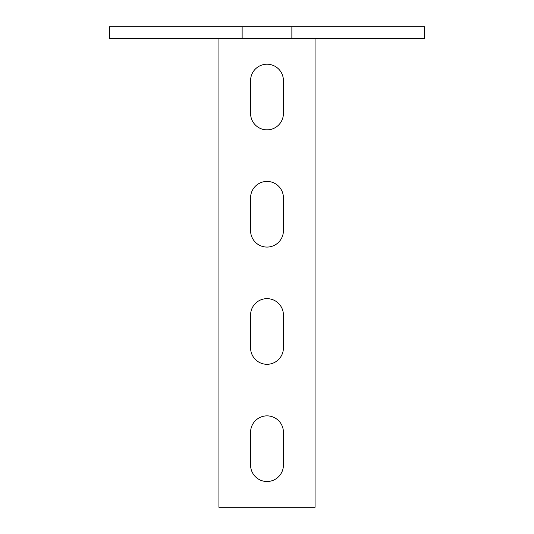 <?xml version="1.0" encoding="UTF-8"?>
<svg xmlns="http://www.w3.org/2000/svg" width="534" height="534" viewBox="0 0 534 534"><rect width="100%" height="100%" fill="white"/><g stroke="black" fill="none" stroke-linecap="round" stroke-linejoin="round"><path stroke-width="0.8" d="M291.864 26.7L424.483 26.7L424.483 38.421L109.517 38.421L109.517 26.7L291.864 26.7L291.864 38.421M242.136 38.421L242.136 26.7M267 481.514A16.414 16.414 0 0 1 250.586 465.101L250.586 432.28A16.414 16.414 0 0 1 267 415.866A16.414 16.414 0 0 1 283.414 432.28L283.414 465.101A16.414 16.414 0 0 1 267 481.514M267 364.295A16.414 16.414 0 0 1 250.586 347.881L250.586 315.06A16.414 16.414 0 0 1 267 298.646A16.414 16.414 0 0 1 283.414 315.06L283.414 347.881A16.414 16.414 0 0 1 267 364.295M267 247.075A16.414 16.414 0 0 1 250.586 230.661L250.586 197.84A16.414 16.414 0 0 1 267 181.427A16.414 16.414 0 0 1 283.414 197.84L283.414 230.661A16.414 16.414 0 0 1 267 247.075M267 129.855A16.414 16.414 0 0 1 250.586 113.442L250.586 80.621A16.414 16.414 0 0 1 267 64.213A16.414 16.414 0 0 1 283.414 80.621L283.414 113.442A16.414 16.414 0 0 1 267 129.855M218.94 38.421L218.94 507.3L315.06 507.3L315.06 38.421"/></g></svg>
